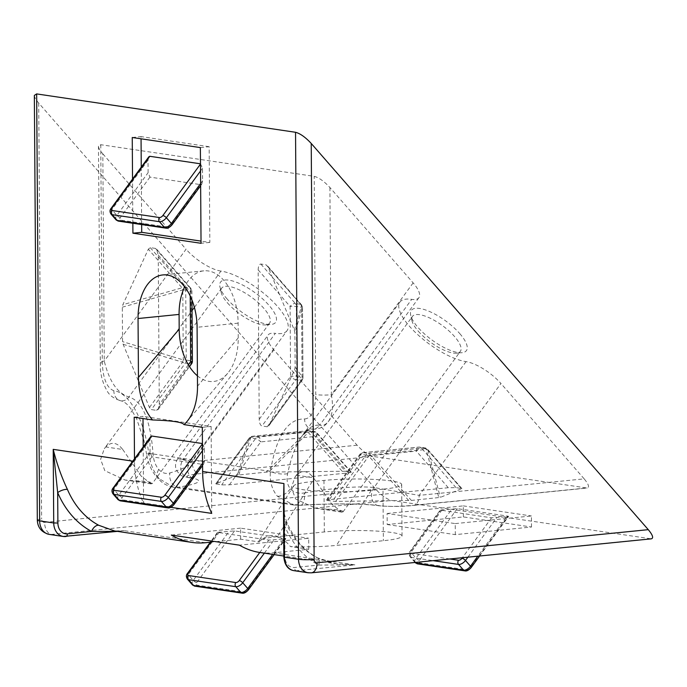 <?xml version="1.0" encoding="UTF-8"?>
<svg xmlns="http://www.w3.org/2000/svg" width="687" height="687" viewBox="0 0 687 687"><rect width="100%" height="100%" fill="white"/><g stroke="black" fill="none" stroke-linecap="round" stroke-linejoin="round"><path stroke-width="0.52" stroke-dasharray="3.44 2.58" d="M117.288 531.352L124.167 530.665L114.514 530.939M259.926 552.494A88.984 69.876 98.4 0 0 273.589 552.812L308.764 549.291L290.429 546.577A48.202 5.788 -0.4 0 0 336.458 545.401L383.355 540.712A48.202 5.788 -0.4 0 0 402.032 535.997A48.202 5.788 -0.4 0 0 375.033 530.982A48.202 5.788 -0.4 0 0 324.316 531.953L277.419 536.65A48.202 5.788 -0.4 0 0 258.879 540.909A48.202 5.788 -0.4 0 0 258.965 541.914L240.639 539.192L210.282 542.232M283.542 516.306L285.423 521.734A88.984 69.876 98.4 0 0 316.707 557.578L336.931 563.907L354.887 564.86L318.648 565.083A96.403 75.699 -81.6 0 1 284.762 526.251L283.456 504.292M170.745 507.315L143.6 503.296A88.984 69.876 -81.6 0 1 134.506 461.406L134.489 458.83M34.35 95.416C34.453 97.236 35.904 99.787 38.721 103.067L375.772 489.273C381.56 495.49 386.79 499.217 391.461 500.445L651.267 538.848M132.849 223.258L132.539 179.084M285.423 521.734A7.42 2.825 156.9 0 1 287.011 522.618M316.707 557.578A7.42 4.423 118.1 0 1 317.583 557.861A7.42 4.423 118.1 0 1 317.6 557.87C304.427 550.759 294.234 539.029 287.037 522.67A7.42 2.825 156.9 0 1 284.762 526.251L284.976 556.668L283.825 556.959M317.6 557.87A7.42 4.423 118.1 0 1 318.648 565.083L294.431 567.505A11.868 9.317 98.4 0 1 284.976 556.668M387.185 524.542L455.309 534.641L531.515 527.023L463.39 516.925L387.185 524.542L387.107 513.498L455.232 523.597L455.309 534.641M283.903 539.037L285.406 538.436L234.533 530.896L217.504 532.356L268.823 540.094L283.903 539.037L272.679 554.383M506.654 516.77L508.148 516.169L457.284 508.629L440.247 510.08L491.574 517.826L506.654 516.77L477.826 556.187M194.395 307.407L220.948 271.082A48.202 16.608 36.2 0 1 268.643 297.514A48.202 16.608 36.2 0 1 287.037 330.67L189.603 463.94C187.517 466.585 180.93 469.607 169.852 472.991C165.687 474.185 161.96 472.965 158.68 469.333C155.374 465.417 153.493 460.213 153.029 453.721C150.522 419.937 142.475 401.028 128.89 397C117.486 393.359 109.276 381.388 104.269 361.096L102.827 153.854C100.01 150.582 98.55 148.031 98.447 146.211L100.766 144.708L314.225 176.344C318.897 177.572 324.118 181.291 329.906 187.517L413.136 282.881A29.661 10.219 36.2 0 1 418.915 297.694A29.661 10.219 36.2 0 1 411.702 299.36A48.202 16.608 -143.8 0 0 399.963 302.048A48.202 16.608 -143.8 0 0 418.357 335.213A48.202 16.608 -143.8 0 0 466.052 361.637A29.661 10.219 36.2 0 1 500.943 383.501L419.164 495.361L584.173 478.865C588.656 484.283 589.652 487.341 587.162 488.053L372.775 456.383C368.103 455.155 362.882 451.428 357.094 445.21L273.864 349.838A29.661 10.219 36.2 0 1 268.085 335.024A29.661 10.219 36.2 0 1 275.298 333.367L183.249 459.285C188.994 460.17 191.123 461.716 189.621 463.914C184.348 470.586 190.986 478.238 192.704 478.478L187.903 477.474A11.121 8.733 -81.6 0 1 181.128 470.535A11.121 8.733 -81.6 0 1 183.249 459.285L177.71 458.641C175.133 463.132 174.841 467.151 176.817 470.715C181.548 477.182 182.502 475.928 187.903 477.474A11.121 8.733 -81.6 0 0 189.595 477.517C183.97 476.366 187.087 475.121 198.964 473.755L372.775 456.383M102.827 153.854L186.057 249.226L104.269 361.096A11.121 1.34 179.6 0 0 99.959 362.178A11.121 1.34 179.6 0 0 102.286 362.985C103.084 378.863 106.932 388.103 113.827 390.697C129.173 392.578 143.961 419.061 148.778 453.334C150.032 463.467 153.544 471.943 159.324 478.77L173.33 487.16L178.345 487.212C201.008 483.425 204.76 480.196 189.595 477.517M220.948 271.082A29.661 10.219 36.2 0 1 186.057 249.226M287.037 330.67A48.202 16.608 36.2 0 1 275.298 333.367M584.173 478.865L500.943 383.501M459.766 333.599A34.11 11.748 36.2 0 1 461.947 352.706A34.11 11.748 36.2 0 1 417.988 327.398A34.11 11.748 36.2 0 1 410.714 315.256A34.11 11.748 36.2 0 1 426.867 310.43A34.11 11.748 36.2 0 1 459.766 333.599M227.234 299.128A34.11 11.748 36.2 0 1 219.96 286.977A34.11 11.748 36.2 0 1 255.057 292.739A34.11 11.748 36.2 0 1 271.193 324.436A34.11 11.748 36.2 0 1 227.234 299.128M448.285 487.718L416.356 451.136A4.448 2.705 84.3 0 1 418.641 447.108A4.448 2.705 84.3 0 1 419.044 447.117A4.448 3.495 -81.6 0 1 419.731 447.134A4.448 3.495 -81.6 0 1 421.543 448.164A4.448 2.293 -41.1 0 0 416.356 451.136L360.649 456.7A4.448 1.529 36.2 0 1 359.782 454.485A4.448 1.529 36.2 0 1 360.864 454.236A4.448 3.495 -81.6 0 1 363.346 452.69A4.448 2.705 -95.7 0 0 362.934 452.681A4.448 2.705 -95.7 0 0 360.649 456.7L329.271 499.621L448.285 487.718L455.988 487.624L461.887 488.603L440.315 497.397L411.401 500.428L335.634 501.433L327.021 500.522L326.342 500.222L329.271 499.621M335.634 501.433L368.756 456.134A4.448 1.245 -42 0 1 370.508 455.043L426.215 449.478A4.448 2.765 -14.7 0 1 427.975 450.217L461.681 488.835M408.774 500.548L368.756 456.134A4.448 1.529 -143.8 0 0 366.094 455.009L332.25 501.295M461.217 488.405L426.773 448.937A4.448 2.293 138.9 0 1 427.658 449.384A4.448 2.293 138.9 0 1 427.975 450.217L440.315 497.397M304.453 492.94C335.514 487.676 358.691 485.881 374.003 487.555L419.164 495.361A11.121 6.758 -95.7 0 1 413.454 505.426L413.454 505.426A11.121 6.758 -95.7 0 1 412.423 505.4C399.181 506.551 388.481 506.68 380.349 505.787C365.312 503.477 331.332 503.253 299.996 505.246L293.581 504.988L277.411 496.272C271.872 489.479 269.544 481.175 270.429 471.368C276.311 436.108 287.69 418.641 304.581 418.967A11.121 8.733 98.4 0 0 311.743 429.092A11.121 8.733 98.4 0 0 319.644 425.27C313.796 424.514 308.12 427.838 302.598 435.24L302.538 435.318C296.071 444.377 291.099 457.156 287.638 473.669C286.367 479.912 287.286 484.97 290.386 488.852C293.873 492.519 298.562 493.876 304.453 492.94A11.121 4.629 86.4 0 1 300.605 505.306A11.121 4.629 86.4 0 1 299.996 505.246L178.345 487.212A11.121 8.545 -98.7 0 1 169.852 472.991M382.994 489.178L371.272 490.346A48.202 5.788 179.6 0 1 318.905 491.231A48.202 5.788 179.6 0 1 293.692 485.864A48.202 5.788 179.6 0 1 312.233 481.596L323.955 480.428A48.202 5.788 179.6 0 1 374.673 479.449A48.202 5.788 179.6 0 1 401.672 484.464A48.202 5.788 179.6 0 1 382.994 489.178L383.355 540.712M345.389 471.239L351.289 472.218L348.369 472.914L229.355 484.807L221.652 484.902L215.744 483.828L237.324 475.138L266.238 472.106L345.389 471.239L310.945 431.771A4.448 2.293 138.9 0 0 308.3 432.475A4.448 1.975 44.9 0 0 306.531 431.737L250.832 437.301A4.448 3.495 17.7 0 0 249.072 438.392L215.958 483.7M343.045 511.626C342.478 510.278 336.81 509.436 326.05 509.11L315.797 508.303L295.582 498.968L291.365 487.624L295.084 476.933L296.483 475.232C302.1 469.668 307.767 470.509 313.478 477.748L331.915 504.352L341.903 512.167L343.045 511.626L326.05 509.11M531.515 527.023L531.437 515.98L455.232 523.597M308.764 549.291L308.686 538.247L239.462 545.169M216.431 484.129L250.266 437.842L255.495 438.615A4.448 1.529 36.2 0 1 260.734 441.896A4.448 2.705 -95.7 0 0 257.977 437.069A4.448 3.495 98.4 0 0 255.495 438.615L221.652 484.902M229.355 484.807L260.734 441.896L316.432 436.322A4.448 2.293 -41.1 0 0 317.059 432.99A4.448 2.293 -41.1 0 0 316.175 432.544A4.448 3.495 98.4 0 0 314.363 431.522A4.448 3.495 98.4 0 0 313.684 431.505A4.448 2.705 84.3 0 1 316.432 436.322L348.369 472.914M238.818 474.846L250.832 437.301A4.448 2.705 84.3 0 1 252.335 436.288A4.448 2.705 84.3 0 1 252.747 436.297A4.448 3.495 -81.6 0 0 250.266 437.842A4.448 1.529 -143.8 0 0 249.183 438.091A4.448 1.529 -143.8 0 0 249.072 438.392L237.324 475.138M357.094 445.21L192.077 461.707A11.121 6.758 -95.7 0 0 198.964 473.755M273.864 349.838L192.077 461.707L177.71 458.641L268.085 335.024M258.965 541.914C269.373 532.107 279.867 533.662 290.429 546.577M240.639 539.192L240.562 528.157L308.686 538.247M122.724 449.478L141.161 476.074L151.149 483.897L152.291 483.356C151.724 482.008 146.056 481.166 135.296 480.831L125.051 480.024L104.828 470.689L100.611 459.354L104.33 448.663L105.729 446.954C111.354 441.397 117.013 442.23 122.724 449.478L105.729 446.954M463.39 516.925L463.313 505.881L387.107 513.498M463.313 505.881L531.437 515.98M240.562 528.157L171.338 535.079M202.442 443.553L204.46 448.01L204.554 460.505L203.756 463.871L202.759 464.403L151.896 456.864L150.049 452.432L149.964 439.938L150.762 436.571M200.484 163.807L202.51 168.272L202.596 180.767L201.798 184.125L200.81 184.657L149.946 177.117L148.1 172.686L148.006 160.191L148.804 156.834M418.246 331.177A29.661 10.219 -143.8 0 0 456.477 353.178A29.661 10.219 -143.8 0 0 460.359 351.375A29.661 10.219 -143.8 0 0 442.445 325.621A29.661 10.219 -143.8 0 0 412.466 316.363A29.661 10.219 -143.8 0 0 411.925 320.614A29.661 10.219 -143.8 0 0 418.246 331.177M268.016 266.925L301.722 305.543A4.448 2.293 -41.1 0 0 301.404 304.719A4.448 2.293 -41.1 0 0 300.52 304.272A4.448 3.495 98.4 0 1 301.567 307.295L296.337 306.514A4.448 0.532 -0.4 0 0 290.094 306.462A4.448 2.293 138.9 0 1 295.29 303.499A4.448 3.495 -81.6 0 1 296.337 306.514L296.827 376.476A4.448 3.495 -81.6 0 1 295.822 379.705A4.448 1.529 36.2 0 1 290.584 376.424A4.448 0.532 179.6 0 1 296.827 376.476L302.057 377.249L301.567 307.295A4.448 0.532 179.6 0 1 302.503 307.613A4.448 0.532 179.6 0 1 302.469 307.682L302.958 377.635A4.448 0.532 -0.4 0 0 302.993 377.567A4.448 0.532 -0.4 0 0 302.057 377.249A4.448 3.495 98.4 0 1 301.052 380.478A4.448 1.529 -143.8 0 0 302.134 380.229A4.448 1.529 -143.8 0 0 302.246 379.92L269.124 425.219L294.594 369.718L295.144 367.21L294.903 332.774L294.319 330.103L268.016 266.925L266.075 264.813L260.845 264.031C259.197 264.169 258.303 266.118 258.166 269.879L259.214 419.336C259.403 423.149 260.321 425.365 261.979 425.992L267.209 426.764L269.124 425.219M329.906 187.517L331.357 394.75A11.121 1.34 179.6 0 1 315.754 394.621L314.225 176.344M413.136 282.881L331.357 394.75C333.453 406.498 332.517 415.352 328.549 421.311C326.205 424.446 323.242 425.76 319.644 425.27L411.702 299.36M287.638 473.669A11.121 3.263 -172.2 0 1 270.429 471.368L148.778 453.334A11.121 0.653 -8.3 0 0 146.563 454.064L147.542 458.95C149.44 466.198 152.626 472.433 157.108 477.654L156.318 474.803L158.68 469.333M197.427 375.823A48.202 29.275 -95.7 0 0 227.629 373.367A48.202 29.275 -95.7 0 0 238.226 337.901L238.123 323.173A48.202 29.275 -95.7 0 0 203.807 270.841A48.202 29.275 -95.7 0 0 184.683 286.805M134.197 417.232L142.99 416.356L143.008 418.538M202.321 427.331L211.115 426.455L142.99 416.356M200.372 147.593L209.166 146.709L209.836 242.417L201.025 241.111M209.166 146.709L141.041 136.61L141.058 138.8M141.256 167.164L141.651 224.563M143.205 446.902L143.6 503.296M211.115 426.455L211.725 513.395M155.477 248.419L150.247 247.638L148.34 249.183L122.861 304.693L122.32 307.192L122.561 341.637L123.136 344.307L149.44 407.485L151.38 409.598L156.61 410.371L158.096 409.572L159.29 404.531L158.25 255.066L156.576 249.106L155.477 248.419L189.921 287.879A4.448 2.293 138.9 0 1 190.806 288.325A4.448 2.293 138.9 0 1 190.179 291.657A4.448 0.532 -0.4 0 0 191.905 291.219A4.448 0.532 -0.4 0 0 190.969 290.902A4.448 3.495 98.4 0 0 189.921 287.879L184.691 287.106A4.448 2.293 -41.1 0 0 182.038 287.81L148.34 249.183M209.836 242.417L201.042 243.292M227.491 302.907A29.661 10.219 -143.8 0 0 265.723 324.908A29.661 10.219 -143.8 0 0 269.605 323.105A29.661 10.219 -143.8 0 0 251.691 297.351A29.661 10.219 -143.8 0 0 221.712 288.093A29.661 10.219 -143.8 0 0 221.171 292.336A29.661 10.219 -143.8 0 0 227.491 302.907M191.536 363.835A4.448 1.529 36.2 0 1 190.454 364.084A4.448 3.495 98.4 0 0 191.458 360.855A4.448 0.532 179.6 0 1 192.394 361.182M150.247 247.638L184.691 287.106A4.448 3.495 -81.6 0 1 185.739 290.129L190.969 290.902L191.458 360.855L186.229 360.082A4.448 0.532 -0.4 0 0 183.274 359.902L182.785 289.94A4.448 0.532 179.6 0 1 185.739 290.129L186.229 360.082A4.448 3.495 -81.6 0 1 185.224 363.311L151.38 409.598M149.44 407.485L182.562 362.178A4.448 1.529 -143.8 0 0 185.224 363.311L190.454 364.084L156.61 410.371M153.029 453.721A11.121 0.653 -8.3 0 1 146.563 454.064L143.987 440.565L136.558 418.572L130.874 408.799C127.645 404.317 124.356 401.655 120.989 400.822A11.121 8.733 -81.6 0 1 113.827 390.697M132.248 137.494L141.041 136.61M205.465 542.713L124.167 530.665L65.548 536.521L51.473 534.434A14.831 11.645 -81.6 0 1 49.198 534.383M273.589 552.812L354.887 564.86L296.269 570.725A14.831 11.645 -81.6 0 1 293.993 570.665M134.506 461.406L132.789 461.149M37.313 520.085A11.121 1.34 179.6 0 1 41.624 518.994A3.71 2.911 98.4 0 0 44.578 522.386A11.121 6.758 -95.7 0 0 51.473 534.434L391.461 500.445M44.578 522.386L375.772 489.273M38.721 103.067L41.624 518.994M308.077 572.752A14.831 11.645 98.4 0 0 310.352 572.812A11.121 6.758 -95.7 0 0 311.4 572.829M650.34 538.814L310.352 572.812L296.269 570.725A2.963 1.803 84.3 0 1 294.431 567.505M234.533 530.896L196.74 582.602A2.963 1.529 -41.1 0 0 196.911 585.118L244.143 592.117A2.963 2.327 -81.6 0 1 242.056 593.139M244.143 592.117A2.963 1.529 -41.1 0 0 247.603 590.142L285.406 538.436M248.333 589.97A2.963 1.022 36.2 0 1 247.603 590.142M268.823 540.094L259.772 552.468M264.366 553.155L273.958 540.034M211.733 541.064L217.951 532.554M457.284 508.629L419.482 560.326A2.963 1.529 -41.1 0 0 419.654 562.851L466.894 569.849A2.963 2.327 -81.6 0 1 464.807 570.871M466.894 569.849A2.963 1.529 -41.1 0 0 470.355 567.866L508.148 516.169M471.076 567.694A2.963 1.022 36.2 0 1 470.355 567.866M491.574 517.826L462.394 557.732M467.881 557.183L496.701 517.758M415.669 562.404L411.324 557.432L433.128 560.661M449.891 558.986L411.298 553.267A2.963 1.529 138.9 0 1 411.118 550.751L440.702 510.286M327.021 500.522L360.864 454.236L366.094 455.009A4.448 3.495 98.4 0 1 368.575 453.463A4.448 2.705 84.3 0 1 370.508 455.043L411.401 500.428M363.346 452.69L419.044 447.117L424.274 447.898L368.575 453.463L363.346 452.69M455.988 487.624L421.543 448.164L426.773 448.937A4.448 3.495 98.4 0 0 424.961 447.907A4.448 3.495 98.4 0 0 424.274 447.898A4.448 2.705 -95.7 0 1 426.215 449.478L438.821 497.689M466.052 361.637L374.003 487.555A11.121 8.733 98.4 0 0 371.882 498.805A11.121 8.733 98.4 0 0 378.657 505.752A11.121 8.733 98.4 0 0 380.349 505.787M586.234 488.019L412.423 505.4M290.386 488.852C286.239 493.91 281.91 496.383 277.411 496.272M371.272 490.346L336.458 545.401M194.799 586.14A2.963 2.327 98.4 0 0 196.911 585.118M192.412 584.852A5.934 3.049 138.9 0 1 193.245 580.412L229.398 530.957M196.74 582.602A2.963 1.022 36.2 0 1 193.245 580.412L188.229 574.667A5.934 3.049 -41.1 0 0 187.362 579.072M219.454 531.953L188.229 574.667A2.963 1.022 36.2 0 1 187.645 573.19M417.576 563.864A2.963 2.327 98.4 0 0 419.654 562.851M415.128 562.55A5.934 3.049 138.9 0 1 415.996 558.145L452.149 508.689M419.482 560.326A2.963 1.022 36.2 0 1 415.996 558.145L410.981 552.391A5.934 3.049 -41.1 0 0 410.113 556.796A5.934 3.049 -41.1 0 0 411.324 557.432A2.963 2.327 98.4 0 1 411.298 553.267M442.205 509.685L410.981 552.391A2.963 1.022 36.2 0 1 410.397 550.922A2.963 1.022 36.2 0 1 411.118 550.751M351.289 472.218L317.059 432.99A4.448 4.448 0 0 0 314.363 431.522L309.133 430.74A4.448 3.495 -81.6 0 0 308.454 430.723L313.684 431.505L257.977 437.069L252.747 436.297L308.454 430.723A4.448 2.705 -95.7 0 0 308.042 430.715A4.448 2.705 -95.7 0 0 306.531 431.737L266.238 472.106M350.619 472.012L316.175 432.544L310.945 431.771A4.448 3.495 -81.6 0 0 309.133 430.74A4.448 4.448 0 0 0 308.042 430.715L252.335 436.288A4.448 4.448 0 0 0 249.183 438.091L215.744 483.828M342.006 471.093L308.3 432.475L268.866 471.986M159.324 478.77L157.108 477.654L160.672 481.183C164.502 484.455 168.787 486.456 173.536 487.195M98.447 146.211L100.371 369.288C101.109 377.008 103.248 384.007 106.786 390.285C109.01 395.137 113.741 398.649 120.989 400.822A11.121 8.733 -81.6 0 0 128.89 397L192.042 310.618M312.233 481.596L277.419 536.65M323.955 480.428L324.316 531.953M152.291 483.356L135.296 480.831M151.896 456.864L122.312 497.328A2.963 1.529 -41.1 0 0 122.484 499.844L169.723 506.843A2.963 2.327 -81.6 0 1 167.637 507.865M169.723 506.843A2.963 1.529 -41.1 0 0 173.184 504.868L202.759 464.403M173.905 504.687A2.963 1.022 36.2 0 1 173.184 504.868M204.554 460.505L202.579 463.21M202.485 450.715L204.46 448.01M149.946 177.117L120.362 217.581A2.963 1.529 -41.1 0 0 120.534 220.098L167.765 227.096A2.963 2.327 -81.6 0 1 165.679 228.118M167.765 227.096A2.963 1.529 -41.1 0 0 171.226 225.121L200.81 184.657M171.956 224.95A2.963 1.022 36.2 0 1 171.226 225.121M202.596 180.767L200.621 183.463M200.535 170.969L202.51 168.272M259.214 419.336L290.584 376.424L290.094 306.462L258.166 269.879M267.209 426.764L301.052 380.478L295.822 379.705L261.979 425.992M260.845 264.031L295.29 303.499L300.52 304.272L266.075 264.813M295.144 367.21L302.958 377.635A4.448 4.354 143.2 0 1 302.246 379.92L294.594 369.718M294.319 330.103L301.722 305.543A4.448 4.053 16.8 0 1 302.469 307.682L294.903 332.774M304.581 418.967C311.451 418.409 315.178 410.302 315.754 394.621M238.226 337.901L197.504 386.171M238.123 323.173L197.092 327.278M296.483 475.232L313.478 477.748M100.766 144.708L102.286 362.985M149.964 439.938L113.81 489.393A5.934 3.049 -41.1 0 0 112.969 493.833M117.958 499.543A5.934 3.049 138.9 0 1 118.825 495.138L113.81 489.393A2.963 1.022 36.2 0 1 113.226 487.916M120.405 500.866A2.963 2.327 98.4 0 0 122.484 499.844M122.312 497.328A2.963 1.022 36.2 0 1 118.825 495.138L150.049 452.432M148.006 160.191L111.852 209.647A5.934 3.049 -41.1 0 0 110.985 214.052M116.034 219.84A5.934 3.049 138.9 0 1 116.867 215.4L111.852 209.647A2.963 1.022 36.2 0 1 111.268 208.178M118.43 221.12A2.963 2.327 98.4 0 0 120.534 220.098M120.362 217.581A2.963 1.022 36.2 0 1 116.867 215.4L148.1 172.686M188.358 364.771L159.29 404.531M158.25 255.066L190.179 291.657L190.213 296.003M123.136 344.307L182.562 362.178L183.274 359.902L122.561 341.637M122.32 307.192L182.785 289.94A4.448 0.687 74.1 0 0 182.038 287.81L122.861 304.693M120.457 531.068L114.111 530.888M337.609 564.01L283.817 556.032M117.417 531.369L120.654 531.051M286.934 522.644C284.324 515.087 283.164 508.715 283.448 503.537M336.931 563.907L331.014 562.739L317.583 557.861M274.182 554.607L285.852 538.642M479.62 556.015L508.603 516.366M461.887 488.603L427.658 449.384A4.448 4.448 0 0 0 424.961 447.907L419.731 447.134A4.448 4.448 0 0 0 418.641 447.108L362.934 452.681A4.448 4.448 0 0 0 359.782 454.485L326.342 500.222M293.581 504.988L300.605 505.306C325.166 503.674 360.958 503.219 378.657 505.744C390.791 506.774 402.393 506.663 413.454 505.426L587.162 488.053M302.538 435.318L399.963 302.048M293.624 505.014L173.33 487.186M217.504 532.356L211.192 540.987M415.06 562.464L410.139 556.831C408.756 554.581 408.842 552.606 410.397 550.914L440.247 510.08M293.692 485.864L258.879 540.909M402.032 535.997L401.672 484.464M151.149 483.897L125.051 480.024M203.756 463.871L202.588 465.46M201.798 184.125L200.638 185.713M456.477 353.178L461.947 352.706M411.925 320.614L410.714 315.256M342.968 511.944L460.359 351.375M295.075 476.933L412.466 316.363M268.694 425.966L302.134 380.229A4.448 4.448 0 0 0 302.993 377.567L302.503 307.613A4.448 4.448 0 0 0 301.404 304.719L267.174 265.5M418.915 297.694L328.541 421.32C326.866 423.424 322.435 429.907 311.743 429.092C310.704 427.649 307.656 429.693 302.598 435.232M341.903 512.167L315.797 508.303M265.723 324.908L271.193 324.436M221.171 292.336L219.96 286.977M221.712 288.093L104.33 448.663M269.605 323.105L152.213 483.674M158.096 409.572L189.5 366.626M191.965 300.047L191.905 291.219A4.448 4.448 0 0 0 190.806 288.325L156.576 249.106M227.629 373.367L186.898 421.638M203.807 270.841L162.776 274.937"/><path stroke-width="1.03" d="M114.514 530.939L98.705 525.263A7.42 4.423 -61.9 0 0 91.569 531.429L117.288 531.352M210.282 542.232L205.465 542.713A88.984 69.876 -81.6 0 1 191.802 542.395L114.489 530.939M98.705 525.263A88.984 69.876 -81.6 0 1 67.42 489.419A7.42 2.825 -23.1 0 0 57.674 492.596A96.403 75.699 98.4 0 0 91.569 531.429L67.343 533.851A2.963 1.803 84.3 0 1 65.823 536.53A2.963 1.803 84.3 0 1 65.548 536.521A14.831 11.645 98.4 0 1 63.273 536.47L117.417 531.369M67.42 489.419C61.469 476.838 56.729 463.485 53.208 449.358L57.674 492.596L57.888 523.005A11.868 9.317 -81.6 0 0 67.343 533.851M191.802 542.395A88.984 69.876 -81.6 0 1 171.338 535.079L239.462 545.169A88.984 69.876 98.4 0 0 259.926 552.494L283.817 556.032M283.456 504.292L283.929 483.554L283.542 516.306M134.489 458.83L134.197 417.232L152.531 419.955A48.202 29.275 84.3 0 1 138.456 377.421L138.044 318.528A48.202 29.275 84.3 0 1 162.776 274.937A48.202 29.275 84.3 0 1 197.092 327.278L197.504 386.171A48.202 29.275 84.3 0 1 186.898 421.638A48.202 29.275 84.3 0 1 183.996 424.618L202.321 427.331L202.631 471.505A88.984 69.876 98.4 0 0 211.725 513.395L170.745 507.315M36.66 93.913L34.35 95.416L37.313 520.085A11.121 1.34 179.6 0 0 39.648 520.883L36.66 93.913L295.539 132.282L298.527 559.261L284.444 557.174L283.929 483.554L202.631 471.505M132.539 179.084L132.248 137.494L200.372 147.593L201.042 243.292L132.917 233.194L132.849 223.258M283.825 556.959L284.444 557.174A14.831 11.645 -81.6 0 0 293.993 570.665C290.335 570.133 284.779 567.548 283.825 556.959L283.456 503.914M648.279 529.66L317.085 562.773A11.121 6.758 -95.7 0 1 311.4 572.829L651.267 538.848C653.758 538.136 652.762 535.079 648.279 529.66L311.228 143.454C305.44 137.228 300.21 133.51 295.539 132.282M202.579 463.21L173.322 503.219A5.934 3.049 138.9 0 1 166.409 507.178L119.169 500.17A2.963 2.327 98.4 0 0 120.405 500.866L117.984 499.578L112.969 493.833C111.586 491.574 111.672 489.599 113.226 487.907L150.762 436.571L151.75 436.039L202.442 443.553M200.621 183.463L171.372 223.473A5.934 3.049 138.9 0 1 164.451 227.431L117.219 220.433A5.934 3.049 138.9 0 1 116.034 219.84L111.019 214.086C109.628 211.836 109.714 209.861 111.277 208.17L148.804 156.834L149.8 156.292L200.484 163.807M183.996 424.618C182.553 422.162 172.059 420.607 152.531 419.955M201.025 241.111L141.711 232.318L132.917 233.194M141.058 138.8L141.256 167.164M141.651 224.563L141.711 232.318M143.008 418.538L143.205 446.902M184.683 286.805A48.202 29.275 -95.7 0 0 179.084 314.423L179.187 329.15A48.202 29.275 -95.7 0 0 197.427 375.823M192.394 361.182A4.448 0.532 179.6 0 1 190.668 361.611A4.448 1.529 36.2 0 1 191.536 363.835A4.448 4.448 0 0 0 192.394 361.182L191.965 300.047M132.789 461.149L53.208 449.358L53.723 522.97A14.831 11.645 98.4 0 0 63.273 536.47L49.198 534.383A14.831 11.645 -81.6 0 1 39.648 520.883L53.723 522.97L57.888 523.005M317.085 562.773A3.71 2.911 -81.6 0 1 314.131 559.39A11.121 1.34 179.6 0 1 298.527 559.261A14.831 11.645 98.4 0 0 308.077 572.752L311.383 572.838M314.131 559.39L311.228 143.454M272.679 554.383L247.749 588.493A5.934 3.049 138.9 0 1 240.828 592.452L193.597 585.453L188.573 579.699L235.813 586.698A2.963 2.327 -81.6 0 1 235.778 582.542L188.547 575.534A2.963 1.529 138.9 0 1 188.375 573.018L211.733 541.064M274.182 554.607L248.325 589.978C245.955 592.555 243.859 593.611 242.039 593.139A2.963 2.327 -81.6 0 1 240.828 592.452L235.813 586.698A5.934 3.049 -41.1 0 0 242.726 582.748L264.366 553.155M259.772 552.468L239.239 580.558A2.963 1.022 36.2 0 1 242.726 582.748L247.749 588.493A2.963 1.022 36.2 0 1 248.333 589.97M239.239 580.558A2.963 1.529 138.9 0 1 235.778 582.542M477.826 556.187L470.501 566.225A5.934 3.049 138.9 0 1 463.579 570.176L416.339 563.177L415.669 562.404M479.62 556.015L471.076 567.702C468.706 570.279 466.61 571.335 464.781 570.863A2.963 2.327 -81.6 0 1 463.579 570.176L458.555 564.431A2.963 2.327 -81.6 0 1 458.53 560.266L449.891 558.986M433.128 560.661L458.555 564.431A5.934 3.049 -41.1 0 0 465.477 560.472L470.501 566.225A2.963 1.022 36.2 0 1 471.076 567.694M462.394 557.732L461.99 558.291A2.963 1.529 138.9 0 1 458.53 560.266M461.99 558.291A2.963 1.022 36.2 0 1 465.477 560.472L467.881 557.183M193.597 585.453A2.963 2.327 98.4 0 0 194.799 586.14L192.412 584.852A5.934 3.049 138.9 0 0 193.597 585.453M187.362 579.072A5.934 3.049 -41.1 0 0 188.573 579.699A2.963 2.327 98.4 0 1 188.547 575.534M192.412 584.852L187.396 579.107C186.005 576.857 186.091 574.882 187.654 573.181A2.963 1.022 36.2 0 1 188.375 573.018M415.128 562.55A5.934 3.049 138.9 0 0 416.339 563.177A2.963 2.327 98.4 0 0 417.576 563.864L415.06 562.464M192.042 310.618L194.395 307.407M202.442 443.819L164.82 495.284A2.963 1.529 138.9 0 1 161.359 497.259L114.128 490.26A2.963 1.529 138.9 0 1 113.948 487.744L151.75 436.039M117.958 499.543A5.934 3.049 138.9 0 0 119.169 500.17L114.154 494.425L161.385 501.424A2.963 2.327 -81.6 0 1 161.359 497.259M164.82 495.284A2.963 1.022 36.2 0 1 168.306 497.465L173.322 503.219A2.963 1.022 36.2 0 1 173.905 504.687C171.535 507.281 169.44 508.328 167.611 507.865A2.963 2.327 -81.6 0 1 166.409 507.178L161.385 501.424A5.934 3.049 -41.1 0 0 168.306 497.465L202.485 450.715M200.484 164.081L162.862 215.538A2.963 1.529 138.9 0 1 159.401 217.521L112.17 210.514A2.963 1.529 138.9 0 1 111.998 207.998L149.8 156.292M165.679 228.118A2.963 2.327 -81.6 0 1 164.451 227.431L159.436 221.686A5.934 3.049 -41.1 0 0 166.357 217.727L171.372 223.473A2.963 1.022 36.2 0 1 171.956 224.95C169.577 227.534 167.482 228.591 165.661 228.118L118.43 221.12A2.963 2.327 98.4 0 1 117.219 220.433L112.204 214.679L159.436 221.686A2.963 2.327 -81.6 0 1 159.401 217.521M162.862 215.538A2.963 1.022 36.2 0 1 166.357 217.727L200.535 170.969M112.969 493.833A5.934 3.049 -41.1 0 0 114.154 494.425A2.963 2.327 98.4 0 1 114.128 490.26M113.226 487.916A2.963 1.022 36.2 0 1 113.948 487.744M110.985 214.052A5.934 3.049 -41.1 0 0 112.204 214.679A2.963 2.327 98.4 0 1 112.17 210.514M111.268 208.178A2.963 1.022 36.2 0 1 111.998 207.998M190.213 296.003L190.668 361.611L188.358 364.771M179.187 329.15L138.456 377.421M179.084 314.423L138.044 318.528M49.198 534.383C41.632 532.382 37.673 527.616 37.313 520.085M293.993 570.665L308.077 572.752M242.039 593.139L194.799 586.14M211.192 540.987L187.654 573.181M464.781 570.863L417.55 563.864M202.588 465.46L173.905 504.696M200.638 185.713L171.948 224.958M167.611 507.865L120.38 500.857M118.43 221.12L116.034 219.84M189.5 366.626L191.536 363.835"/></g></svg>
